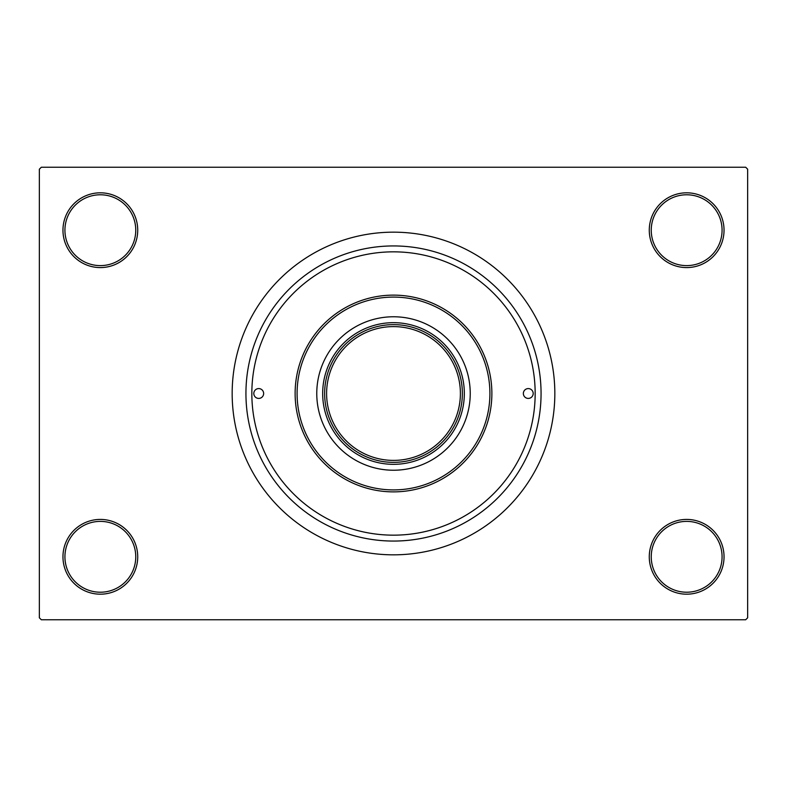 <?xml version="1.0" encoding="UTF-8"?>
<svg xmlns="http://www.w3.org/2000/svg" width="787" height="787" viewBox="0 0 787 787"><rect width="100%" height="100%" fill="white"/><g stroke="black" fill="none" stroke-linecap="round" stroke-linejoin="round"><path stroke-width="1.18" d="M649.275 556.803A37.383 37.383 0 0 1 686.658 519.42A37.383 37.383 0 0 1 724.04 556.803A37.383 37.383 0 0 1 686.658 594.185A37.383 37.383 0 0 1 649.275 556.803M722.072 556.803A35.415 35.415 0 0 0 686.658 521.388A35.415 35.415 0 0 0 651.243 556.803A35.415 35.415 0 0 0 686.658 592.217A35.415 35.415 0 0 0 722.072 556.803M62.96 556.803A37.383 37.383 0 0 1 100.343 519.42A37.383 37.383 0 0 1 137.725 556.803A37.383 37.383 0 0 1 100.343 594.185A37.383 37.383 0 0 1 62.96 556.803M135.757 556.803A35.415 35.415 0 0 0 100.343 521.388A35.415 35.415 0 0 0 64.927 556.803A35.415 35.415 0 0 0 100.343 592.217A35.415 35.415 0 0 0 135.757 556.803M62.96 230.197A37.383 37.383 0 0 1 100.343 192.815A37.383 37.383 0 0 1 137.725 230.197A37.383 37.383 0 0 1 100.343 267.58A37.383 37.383 0 0 1 62.96 230.197M135.757 230.197A35.415 35.415 0 0 0 100.343 194.782A35.415 35.415 0 0 0 64.927 230.197A35.415 35.415 0 0 0 100.343 265.613A35.415 35.415 0 0 0 135.757 230.197M649.275 230.197A37.383 37.383 0 0 1 686.658 192.815A37.383 37.383 0 0 1 724.04 230.197A37.383 37.383 0 0 1 686.658 267.58A37.383 37.383 0 0 1 649.275 230.197M722.072 230.197A35.415 35.415 0 0 0 686.658 194.782A35.415 35.415 0 0 0 651.243 230.197A35.415 35.415 0 0 0 686.658 265.613A35.415 35.415 0 0 0 722.072 230.197M245.938 393.5A147.562 147.562 0 0 1 393.5 245.938A147.562 147.562 0 0 1 541.062 393.5A147.562 147.562 0 0 1 393.5 541.062A147.562 147.562 0 0 1 245.938 393.5M232.165 393.5A161.335 161.335 0 0 0 393.5 554.835A161.335 161.335 0 0 0 554.835 393.5A161.335 161.335 0 0 0 393.5 232.165A161.335 161.335 0 0 0 232.165 393.5M745.683 619.763L41.318 619.763L39.35 617.795L39.35 169.205L41.318 167.238L745.683 167.238L747.65 169.205L747.65 617.795L745.683 619.763M253.808 393.5A4.919 4.919 0 0 0 258.726 398.419A4.919 4.919 0 0 0 263.645 393.5A4.919 4.919 0 0 0 258.726 388.581A4.919 4.919 0 0 0 253.808 393.5M523.355 393.5A4.919 4.919 0 0 0 528.274 398.419A4.919 4.919 0 0 0 533.192 393.5A4.919 4.919 0 0 0 528.274 388.581A4.919 4.919 0 0 0 523.355 393.5M316.767 393.5A76.733 76.733 0 0 0 393.5 470.233A76.733 76.733 0 0 0 470.233 393.5A76.733 76.733 0 0 0 393.5 316.767A76.733 76.733 0 0 0 316.767 393.5M489.908 393.5A96.407 96.407 0 0 0 393.5 297.093A96.407 96.407 0 0 0 297.093 393.5A96.407 96.407 0 0 0 393.5 489.908A96.407 96.407 0 0 0 489.908 393.5M295.125 393.5A98.375 98.375 0 0 1 393.5 295.125A98.375 98.375 0 0 1 491.875 393.5A98.375 98.375 0 0 1 393.5 491.875A98.375 98.375 0 0 1 295.125 393.5M535.16 393.5A141.66 141.66 0 0 0 393.5 251.84A141.66 141.66 0 0 0 251.84 393.5A141.66 141.66 0 0 0 393.5 535.16A141.66 141.66 0 0 0 535.16 393.5M393.5 464.33A70.83 70.83 0 0 1 322.67 393.5A70.83 70.83 0 0 1 393.5 322.67A70.83 70.83 0 0 1 464.33 393.5A70.83 70.83 0 0 1 393.5 464.33M365.611 456.46A68.862 68.862 0 0 1 330.54 421.389M421.389 330.54A68.862 68.862 0 0 1 456.46 365.611M456.46 421.389A68.862 68.862 0 0 1 421.389 456.46M330.54 365.611A68.862 68.862 0 0 1 365.611 330.54M462.363 393.5A68.862 68.862 0 0 1 393.5 462.363A68.862 68.862 0 0 1 324.637 393.5A68.862 68.862 0 0 1 393.5 324.637A68.862 68.862 0 0 1 462.363 393.5A68.862 68.862 0 0 0 393.5 324.637A68.862 68.862 0 0 0 324.637 393.5M326.605 393.5A66.895 66.895 0 0 0 393.5 460.395A66.895 66.895 0 0 0 460.395 393.5A66.895 66.895 0 0 0 393.5 326.605A66.895 66.895 0 0 0 326.605 393.5"/></g></svg>
